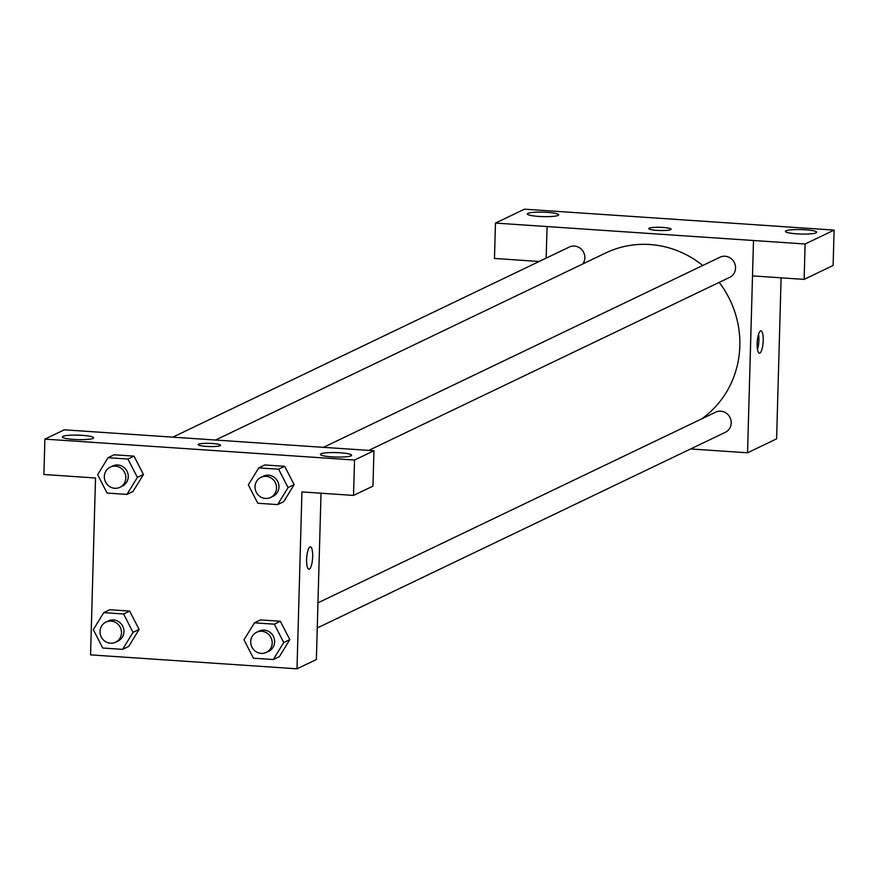 <?xml version="1.0" encoding="UTF-8"?>
<svg xmlns="http://www.w3.org/2000/svg" width="878" height="878" viewBox="0 0 878 878"><rect width="100%" height="100%" fill="white"/><g stroke="black" fill="none" stroke-linecap="round" stroke-linejoin="round"><path stroke-width="1.32" d="M539.18 261.479L494.479 258.461L495.466 223.078L524.462 209.183L782.528 226.59M781.102 277.821L776.602 438.857L747.54 452.796L690.635 448.954M546.16 258.132L547.071 226.568L753.5 240.517L747.54 452.796M558.09 215.406A15.639 2.228 1.6 0 0 558.671 214.825A15.639 2.228 1.6 0 0 543.098 212.158A15.639 2.228 1.6 0 0 527.393 213.947A15.639 2.228 1.6 0 0 540.859 216.537A15.639 2.228 1.6 0 0 558.09 215.406M495.466 223.078L547.071 226.568M760.502 330.962A11.173 2.952 -86.1 0 1 760.941 330.863A11.173 2.952 -86.1 0 1 763.136 342.211A11.173 2.952 -86.1 0 1 759.437 353.165A11.173 2.952 -86.1 0 1 757.187 342.639A11.173 2.952 -86.1 0 1 760.502 330.962M752.512 275.89L753.5 240.517L805.115 243.996L804.127 279.38L752.512 275.89M757.505 349.433A11.173 2.952 93.9 0 0 758.537 334.309M782.496 226.612L834.1 230.102L833.112 265.474L804.127 279.38M816.123 232.835A15.639 2.228 1.6 0 0 816.705 232.253A15.639 2.228 1.6 0 0 801.131 229.586A15.639 2.228 1.6 0 0 785.426 231.386A15.639 2.228 1.6 0 0 798.903 233.976A15.639 2.228 1.6 0 0 816.123 232.835M834.1 230.102L805.115 243.996M656.909 230.365A11.173 1.591 -178.4 0 1 648.765 228.598A11.173 1.591 -178.4 0 1 659.982 227.314A11.173 1.591 -178.4 0 1 671.11 229.224A11.173 1.591 -178.4 0 1 656.909 230.365M671.11 229.224A11.173 1.591 1.6 0 0 659.982 227.325A11.173 1.591 1.6 0 0 648.765 228.598M317.254 627.979L725.294 432.327A11.173 10.657 -115.6 0 0 730.079 417.654A11.173 10.657 -115.6 0 0 715.636 412.177L317.957 602.857M582.827 263.927A11.173 10.657 -115.6 0 0 569.273 247.047L172.768 437.167M368.804 450.381L729.629 277.382A11.173 10.657 -115.6 0 0 735.544 268.031A11.173 10.657 -115.6 0 0 719.96 257.232L323.499 447.33M701.709 418.861A96.185 91.74 -115.6 0 0 739.836 345.943A96.185 91.74 -115.6 0 0 719.192 282.387M702.751 265.485A96.185 91.74 -115.6 0 0 605.699 252.963L215.505 440.054M322.303 447.264L64.303 429.814L44.888 439.121L354.525 460.039L373.951 450.732L322.303 447.264M321.019 493.227L316.376 659.532L296.994 668.816L90.566 654.878L95.504 477.983L43.9 474.504L44.888 439.121M220.148 445.662A11.173 1.591 -178.4 0 1 207.845 446.474A11.173 1.591 -178.4 0 1 198.23 444.63A11.173 1.591 -178.4 0 1 209.447 443.346A11.173 1.591 -178.4 0 1 220.565 445.245A11.173 1.591 -178.4 0 1 220.148 445.662M93.013 438.396A15.639 2.228 -178.4 0 1 75.793 439.538A15.639 2.228 -178.4 0 1 62.316 436.948A15.639 2.228 -178.4 0 1 78.021 435.148A15.639 2.228 -178.4 0 1 93.595 437.815A15.639 2.228 -178.4 0 1 93.013 438.396M351.046 455.836A15.639 2.228 -178.4 0 1 333.827 456.966A15.639 2.228 -178.4 0 1 320.36 454.376A15.639 2.228 -178.4 0 1 336.054 452.587A15.639 2.228 -178.4 0 1 351.628 455.254A15.639 2.228 -178.4 0 1 351.046 455.836M220.565 445.256A11.173 1.591 1.6 0 0 209.447 443.357A11.173 1.591 1.6 0 0 198.23 444.63M373.951 450.732L372.963 486.116L353.538 495.422L301.933 491.932L296.994 668.816M353.538 495.422L354.525 460.039M108.071 457.69L114.129 454.793L133.994 456.132L143.454 474.482L132.995 491.504L126.948 494.413L107.083 493.074L97.645 474.713L108.071 457.69L127.936 459.04L137.374 477.391L126.948 494.413M103.736 612.646L109.794 609.738L129.659 611.088L139.119 629.427L128.671 646.46L122.613 649.369L102.748 648.019L93.32 629.669L103.736 612.646L123.6 613.985L133.039 632.347L122.613 649.369M254.433 622.831L260.492 619.923L280.356 621.262L289.817 639.612L279.369 656.645L273.31 659.543L253.446 658.204L244.007 639.842L254.433 622.831L274.298 624.17L283.737 642.531L273.31 659.543M258.758 467.875L264.816 464.967L284.681 466.317L294.141 484.656L283.693 501.689L277.635 504.598L257.77 503.248L248.331 484.886L258.758 467.875L278.622 469.214L288.061 487.575L277.635 504.598M309.956 546.983A11.173 2.952 -86.1 0 1 310.406 546.895A11.173 2.952 -86.1 0 1 312.601 558.243A11.173 2.952 -86.1 0 1 308.891 569.196A11.173 2.952 -86.1 0 1 306.652 558.671A11.173 2.952 -86.1 0 1 309.956 546.983M308.891 569.196A11.173 2.952 93.9 0 0 312.59 558.243A11.173 2.952 93.9 0 0 310.395 546.895M266.275 652.42L268.701 651.256A11.173 10.657 -115.6 0 0 274.627 641.917A11.173 10.657 -115.6 0 0 259.043 631.106L256.617 632.27A11.173 10.657 -115.6 0 0 251.843 646.954A11.173 10.657 -115.6 0 0 272.202 643.069A11.173 10.657 -115.6 0 0 256.617 632.27M260.492 619.923L280.356 621.262L289.795 639.623L283.737 642.531M274.298 624.17L280.356 621.262M115.589 642.246L118.014 641.083A11.173 10.657 -115.6 0 0 123.93 631.732A11.173 10.657 -115.6 0 0 108.345 620.933L105.931 622.096A11.173 10.657 -115.6 0 0 101.146 636.769A11.173 10.657 -115.6 0 0 121.504 632.895A11.173 10.657 -115.6 0 0 105.931 622.096M109.794 609.738L129.659 611.088L139.097 629.438L133.039 632.347M123.6 613.985L129.659 611.088M270.611 497.475L273.036 496.311A11.173 10.657 -115.6 0 0 278.952 486.961A11.173 10.657 -115.6 0 0 263.367 476.161L260.942 477.325A11.173 10.657 -115.6 0 0 256.167 491.998A11.173 10.657 -115.6 0 0 276.526 488.124A11.173 10.657 -115.6 0 0 260.942 477.325M264.816 464.967L284.681 466.317L294.119 484.667L288.061 487.575M278.622 469.214L284.681 466.317M119.913 487.29L122.338 486.127A11.173 10.657 -115.6 0 0 128.254 476.776A11.173 10.657 -115.6 0 0 112.68 465.977L110.255 467.14A11.173 10.657 -115.6 0 0 105.47 481.824A11.173 10.657 -115.6 0 0 125.839 477.939A11.173 10.657 -115.6 0 0 110.255 467.14M114.129 454.793L133.994 456.132L143.421 474.493L137.374 477.391M127.936 459.04L133.994 456.132"/></g></svg>
